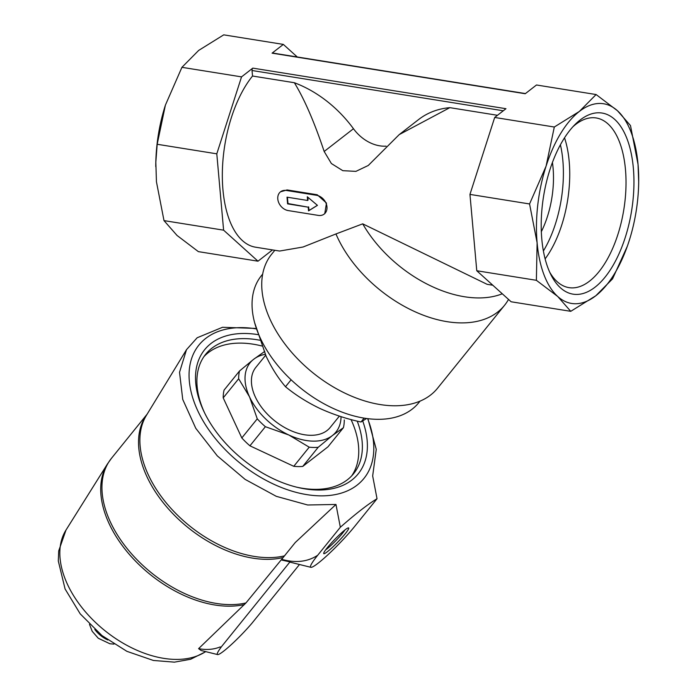 <?xml version="1.0" encoding="UTF-8"?>
<svg xmlns="http://www.w3.org/2000/svg" width="697" height="697" viewBox="0 0 697 697"><rect width="100%" height="100%" fill="white"/><g stroke="black" fill="none" stroke-linecap="round" stroke-linejoin="round"><path stroke-width="1.05" d="M541.334 231.674A64.351 31.295 99.1 0 0 553.069 167.977A64.351 31.295 99.1 0 0 552.425 162.479M399.52 134.373L418.609 119.544A91.926 71.242 52.2 0 1 449.835 107.652L399.215 134.608L368.26 165.485L355.914 171.366L342.811 170.678L331.38 163.534L324.175 151.476C314.312 122.001 304.371 99.079 294.361 82.725L252.532 76.025L252.035 70.51A1.838 0.897 99.1 0 1 252.802 68.123L241.537 76.879L181.926 67.321L165.398 105.134A101.117 49.173 99.1 0 0 164.344 108.54A101.117 49.173 99.1 0 0 155.832 161.608A101.117 49.173 99.1 0 0 155.771 166.644M633.346 168.047A91.716 44.608 -80.9 0 1 606.146 275.777A91.716 44.608 -80.9 0 1 551.005 274.906A91.716 44.608 -80.9 0 1 575.13 124.432A91.716 44.608 -80.9 0 1 633.346 168.047M252.802 68.123L505.961 108.706L494.687 117.462L554.307 127.02L546.082 166.156A101.117 49.173 99.1 0 0 537.117 242.8A101.117 49.173 99.1 0 0 557.713 296.478A101.117 49.173 99.1 0 0 595.804 295.755A101.117 49.173 99.1 0 0 629.077 241.049A101.117 49.173 99.1 0 0 630.14 237.633A101.117 49.173 99.1 0 0 638.644 184.574A101.117 49.173 99.1 0 0 638.043 164.405A101.117 49.173 99.1 0 0 617.446 110.718A101.117 49.173 99.1 0 0 579.355 111.442A101.117 49.173 99.1 0 0 546.082 166.156L529.563 203.96L537.117 242.8L536.376 280.307L557.713 296.478L570.756 311.324L595.804 295.755L612.558 278.852L627.326 246.241M386.086 146.161A36.767 28.499 52.2 0 1 353.466 128.727L324.175 151.476M449.835 107.652L497.484 115.293M252.532 76.025A95.602 46.499 99.1 0 0 222.352 178.388A95.602 46.499 99.1 0 0 255.529 247.191L279.593 251.051L303.038 247.017L335.954 233.948A106.632 66.293 38.9 0 0 411.666 310.174A106.632 66.293 38.9 0 0 497.597 312.117A106.632 66.293 38.9 0 0 504.489 305.373A106.632 66.293 38.9 0 0 507.181 301.627L508.566 299.449M492.814 285.23L487.098 284.315L362.71 223.842L335.954 233.948M280.534 191.806L287.094 189.933L317.231 194.759L326.484 203.062L324.758 213.63L324.21 214.057A11.03 8.547 52.2 0 1 318.337 215.399L288.201 210.572A11.03 8.547 52.2 0 1 278.661 202.496A11.03 8.547 52.2 0 1 280.534 191.806A11.03 8.547 52.2 0 1 286.406 190.464L316.543 195.291A11.03 8.547 52.2 0 1 326.091 203.367A11.03 8.547 52.2 0 1 324.21 214.057M254.71 322.894L266.158 356.324C271.708 367.972 278.155 378.105 285.491 386.73C295.702 395.103 307.177 402.352 319.914 408.468C332.87 414.367 346.548 418.88 360.968 421.999L366.526 418.514M264.738 351.401L253.699 359.26L239.515 370.996L224.068 390.111A60.674 37.716 38.9 0 0 223.206 397.865L241.815 437.951A60.674 37.716 38.9 0 0 249.935 445.819L293.768 466.31A60.674 37.716 38.9 0 0 302.742 466.424L327.965 446.829L343.412 427.705A60.674 37.716 38.9 0 0 344.274 419.951M249.935 445.819L265.383 426.703L288.863 435.006A55.159 34.292 38.9 0 0 332.364 435.564A55.159 34.292 38.9 0 0 341.042 416.649M241.815 437.951L257.263 418.836A60.674 37.716 38.9 0 0 265.383 426.703M239.515 370.996A60.674 37.716 38.9 0 0 238.653 378.75L249.526 396.854A55.159 34.292 38.9 0 0 288.863 435.006L309.215 447.186A60.674 37.716 38.9 0 0 318.189 447.3L332.364 435.564L343.412 427.705M223.206 397.865L238.653 378.75M265.235 354.294A55.159 34.292 38.9 0 0 253.699 359.26A55.159 34.292 38.9 0 0 249.526 396.854L257.263 418.836M257.968 334.63A98.73 61.38 38.9 0 0 204.116 411.901A98.73 61.38 38.9 0 0 297.549 487.386A98.73 61.38 38.9 0 0 351.863 480.041A98.73 61.38 38.9 0 0 362.701 420.953M367.641 418.662A106.092 65.954 -141.1 0 1 270.244 482.524A106.092 65.954 -141.1 0 1 205.789 338.359A106.092 65.954 -141.1 0 1 256.296 328.888M296.33 487.09A95.053 59.088 38.9 0 0 347.428 479.745A95.053 59.088 38.9 0 0 353.571 473.725A95.053 59.088 38.9 0 0 357.221 421.127M259.772 340.223A95.053 59.088 38.9 0 0 205.702 354.25A95.053 59.088 38.9 0 0 204.665 413.025M351.671 475.894A95.053 59.088 38.9 0 0 351.044 419.559M261.828 345.973A95.053 59.088 38.9 0 0 203.986 356.568M302.742 466.424L318.189 447.3M293.768 466.31L309.215 447.186M265.662 355.235L255.851 367.371A47.797 29.718 38.9 0 0 271.708 418.287A47.797 29.718 38.9 0 0 327.12 430.476A47.797 29.718 38.9 0 0 330.212 427.453L339.378 416.109M367.903 418.697L376.258 449.338L372.668 475.946L377.033 498.738C368.269 503.957 356.036 513.462 340.336 527.246L335.971 504.454L307.673 504.994L276.308 496.334L245.117 479.388L217.316 455.899L195.779 428.307L182.736 399.433L179.53 372.285L186.5 349.667L197.155 337.766L222.509 327.285L255.093 328.392M217.577 654.57L201.084 650.484L198.593 648.646C206.417 650.135 213.622 649.56 220.226 646.912L221.097 647.26A31.252 3.537 134.1 0 0 217.577 654.57A31.252 3.537 134.1 0 0 251.817 623.397L299.492 564.5M289.987 561.887L282.041 560.135A51.63 5.846 134.1 0 1 281.675 559.325C295.676 563.22 307.673 561.86 317.693 555.265A36.767 4.165 134.1 0 0 310.879 567.314L290.449 562.261A47.387 5.367 -45.9 0 1 289.987 561.887L220.818 647.496M147.163 414.123L111.494 458.269A102.956 64.002 38.9 0 0 134.382 556.947A102.956 64.002 38.9 0 0 245.945 602.957L285.43 554.734M245.945 602.957L198.593 648.646M310.879 567.314A36.767 4.165 134.1 0 0 328.531 554.185A36.767 4.165 134.1 0 0 354.39 526.758L377.033 498.738M281.675 559.325L295.249 542.527L335.971 504.454M340.336 527.246L317.693 555.265M327.424 551.684A17.887 2.021 134.1 0 0 342.358 537.152A17.887 2.021 134.1 0 0 348.43 527.873A17.887 2.021 134.1 0 0 334.769 539.382A17.887 2.021 134.1 0 0 323.687 553.383A17.887 2.021 134.1 0 0 327.424 551.684M325.647 549.855A15.752 1.786 134.1 0 0 326.945 548.905A15.752 1.786 134.1 0 0 344.963 529.947M291.111 379.778L285.491 386.73M364.087 418.148L360.968 421.999M362.71 223.842A103.417 64.29 38.9 0 0 502.293 293.785M274.818 250.284L271.63 254.231A106.632 66.293 38.9 0 0 307.011 367.816A106.632 66.293 38.9 0 0 430.624 395.007A106.632 66.293 38.9 0 0 437.516 388.264L504.489 305.373M262.699 274.06L261.445 275.62A101.117 62.861 38.9 0 0 294.988 383.333A101.117 62.861 38.9 0 0 412.206 409.113A101.117 62.861 38.9 0 0 418.749 402.718L420.003 401.158M638.696 181.682L638.043 164.405L630.489 125.565L617.446 110.718L596.109 94.539L579.355 111.442L554.307 127.02M297.288 56.988L283.339 44.408L272.074 53.155L525.224 93.738L536.49 84.99L596.109 94.539M181.926 67.321L198.671 50.419L223.728 34.85L283.339 44.408M494.687 117.462L469.952 194.402L529.563 203.96M469.952 194.402L476.765 270.75L536.376 280.307M476.765 270.75L511.136 301.775L570.756 311.324M165.398 105.134L157.182 144.27L155.832 162.218L156.442 181.778L163.995 220.609L177.038 235.455L198.375 251.634L257.986 261.192L272.501 249.918M241.537 76.879L216.793 153.828L157.182 144.27M216.793 153.828L223.606 230.167L163.995 220.609M223.606 230.167L257.986 261.192M525.451 93.564L272.51 53.016A1.838 0.897 99.1 0 0 272.074 53.155M287.434 197.234A95.602 46.499 99.1 0 0 288.009 203.559L308.222 207.175L287.6 203.864L287.007 197.164L307.621 200.475L307.299 196.781L317.44 205.345L308.553 210.86L308.222 207.175M308.623 206.861A95.602 46.499 99.1 0 0 309.076 210.459L317.405 205.319M309.076 210.459L308.553 210.86M307.856 197.26A95.602 46.499 99.1 0 0 308.03 200.161L307.621 200.475M294.361 82.725A110.309 85.496 52.2 0 1 353.466 128.727M573.004 126.662A85.923 41.785 -80.9 0 1 595.465 117.863A85.923 41.785 -80.9 0 1 625.462 169.493A85.923 41.785 -80.9 0 1 568.264 287.504A85.923 41.785 -80.9 0 1 549.68 272.126M564.526 137.814A83.919 40.809 -80.9 0 1 569.188 161.408A83.919 40.809 -80.9 0 1 545.124 258.883M560.414 144.793A83.919 40.809 -80.9 0 1 562.845 160.388A83.919 40.809 -80.9 0 1 543.39 250.972M94.792 629.443A21.72 13.504 38.9 0 0 107.817 639.968M205.807 651.651L190.638 659.266L174.389 662.15L153.375 660.46L126.898 651.338L101.962 635.559L80.216 613.865L65.082 588.974L58.304 561.007L58.705 550.926L65.988 530.068A93.485 58.121 38.9 0 0 100.481 626.96A93.485 58.121 38.9 0 0 205.624 651.608M147.015 414.367A102.956 64.002 38.9 0 0 171.889 512.67A102.956 64.002 38.9 0 0 282.52 557.687M111.494 458.269L107.477 463.914A102.825 63.924 38.9 0 0 135.688 561.303A102.825 63.924 38.9 0 0 244.499 604.534M186.317 349.981L146.405 415.368A103.112 64.107 38.9 0 0 175.261 512.922A103.112 64.107 38.9 0 0 284.123 555.953M287.094 189.933L286.406 190.464M317.231 194.759L316.543 195.291M252.035 70.51L503.278 110.788M113.942 644.098L109.917 643.767L98.26 638.243L92.196 631.29L89.469 624.32M65.988 530.068L107.477 463.914M638.644 184.574L638.661 183.956M155.832 161.608L155.823 162.218"/></g></svg>
